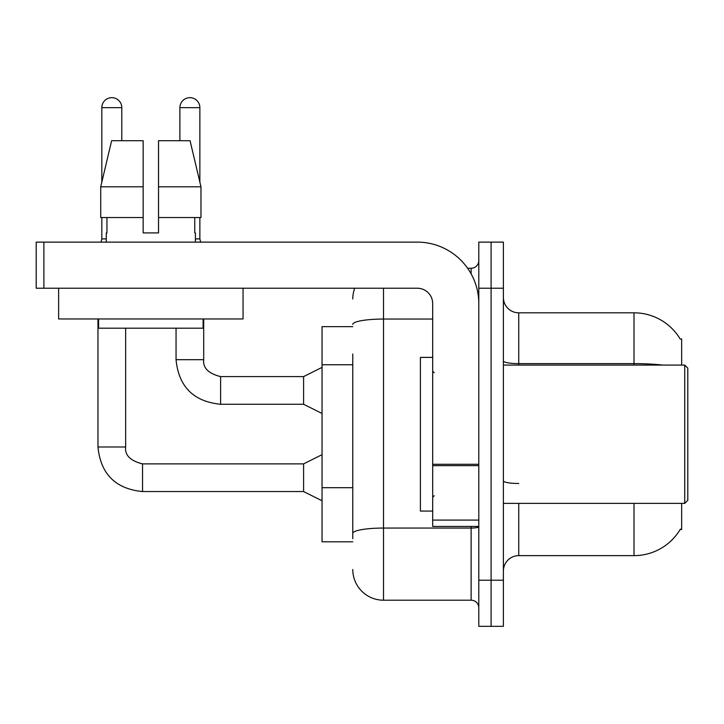 <?xml version="1.0" encoding="UTF-8"?>
<svg xmlns="http://www.w3.org/2000/svg" width="724" height="724" viewBox="0 0 724 724"><rect width="100%" height="100%" fill="white"/><g stroke="black" fill="none" stroke-linecap="round" stroke-linejoin="round"><path stroke-width="1.09" d="M681.655 503.388L681.655 529.506L680.144 529.506L680.415 529.054A53.784 53.784 0 0 1 634.016 555.634L518.755 555.634A15.367 15.367 0 0 0 503.388 571.001M681.655 365.077L681.655 338.95L680.252 339.14A53.784 53.784 0 0 0 634.016 312.822A53.784 53.784 0 0 1 680.144 338.95A53.784 53.784 0 0 0 634.016 312.822L518.755 312.822A15.367 15.367 0 0 1 503.388 297.455A15.367 15.367 0 0 0 518.755 312.822L518.755 365.077M352.778 326.651L322.044 326.651L322.044 541.805L352.778 541.805M491.089 580.223L491.089 626.332L503.388 626.332L503.388 580.223L491.089 580.223L491.089 626.332L478.799 626.332L478.799 580.223L491.089 580.223L491.089 288.233L491.089 580.223M478.799 580.223L478.799 242.133L491.089 242.133L491.089 288.233L491.089 242.133L503.388 242.133L503.388 580.223M352.778 538.728L352.778 353.991M383.512 288.233L383.512 600.205L471.116 600.205L471.116 526.439M467.614 268.26L471.116 268.26A7.683 7.683 0 0 0 478.799 260.568M478.799 607.889A7.683 7.683 0 0 0 471.116 600.205M352.778 298.994A30.734 30.734 0 0 1 354.724 288.233M383.512 600.205A30.734 30.734 0 0 1 352.778 569.471M478.799 526.439L432.69 526.439L432.69 464.292L478.799 464.292M478.799 303.6A61.468 61.468 0 0 0 417.323 242.133L43.883 242.133L43.883 288.233L417.323 288.233A15.367 15.367 0 0 1 432.69 303.6L432.69 464.292M43.883 288.233L36.2 288.233L36.2 242.133L43.883 242.133M432.69 357.394L420.4 357.394L420.4 511.072L432.69 511.072M684.723 503.388L687.8 500.311L687.8 368.145L684.723 365.077L684.723 503.388L503.388 503.388M243.056 318.967L58.635 318.967L58.635 288.233L243.056 288.233L243.056 318.967M158.529 232.911L143.162 232.911L158.529 232.911L143.162 232.911L158.529 232.911L158.529 140.7L190.059 140.7L200.973 186.81L200.973 217.544L158.529 217.544M179.887 140.7L179.887 107.659A9.991 9.991 0 0 1 189.878 97.668A9.991 9.991 0 0 1 199.869 107.659L199.869 182.122L200.973 186.81L158.529 186.81M143.162 186.81L143.162 217.544L100.717 217.544L100.717 186.81L111.632 140.7L143.162 140.7L143.162 186.81L100.717 186.81L101.822 182.122L101.822 107.659L121.795 107.659L121.795 140.7M106.274 232.911L106.944 232.911L106.274 232.911L106.274 242.133M195.408 232.911L194.747 232.911L195.408 232.911L195.408 242.133M194.747 217.544L194.747 232.911M143.162 217.544L143.162 232.911M106.944 232.911L106.944 217.544M98.591 318.967L98.591 328.189L203.1 328.189L203.1 318.967M200.973 217.544L200.973 186.81L190.059 140.7M111.632 140.7L100.717 186.81M101.822 107.659A9.991 9.991 0 0 1 111.813 97.668A9.991 9.991 0 0 1 121.795 107.659M322.044 500.773L303.6 491.551L303.6 463.885L322.044 454.672M97.975 318.967L97.975 446.989L125.641 446.989L125.641 328.189M101.822 217.544L101.822 238.902L106.274 238.902M322.044 413.485L303.6 404.264L303.6 376.598L322.044 367.376M176.05 328.189L176.05 359.692L203.706 359.692L203.706 318.967M195.408 238.902L199.869 238.902L200.675 242.133M199.869 217.544L199.869 238.902M352.778 364.751L322.044 364.751M352.778 487.695L322.044 487.695M518.755 503.388L518.755 555.634M634.016 555.634L634.016 503.388M680.252 339.14A53.784 53.784 0 0 0 634.016 312.822L634.016 363.62L518.755 363.62A15.367 2.67 0 0 1 503.388 360.95M662.831 365.077A53.784 9.34 180 0 0 634.016 363.62L634.016 365.077M503.388 288.233L478.799 288.233M518.755 483.487A15.367 2.67 -0 0 1 503.388 480.817M478.799 526.719A7.683 1.33 0 0 1 471.116 528.058L383.512 528.058A30.734 5.34 180 0 0 352.778 533.398M352.778 324.388A30.734 5.34 180 0 1 383.512 319.049L432.69 319.049M471.116 273.844L471.116 268.26M478.799 465.632L432.69 465.632M432.69 520.085L478.799 520.085M303.6 491.551L142.547 491.551C115.505 488.881 100.654 474.021 97.975 446.989C100.654 474.021 115.505 488.881 142.547 491.551C115.505 488.881 100.654 474.021 97.975 446.989C100.654 474.021 115.505 488.881 142.547 491.551C115.505 488.881 100.654 474.021 97.975 446.989C100.654 474.021 115.505 488.881 142.547 491.551C115.505 488.881 100.654 474.021 97.975 446.989C100.654 474.021 115.505 488.881 142.547 491.551C115.505 488.881 100.654 474.021 97.975 446.989C100.654 474.021 115.505 488.881 142.547 491.551C115.505 488.881 100.654 474.021 97.975 446.989C100.654 474.021 115.505 488.881 142.547 491.551L142.547 463.921C130.347 460.817 124.709 455.179 125.641 446.989C124.709 455.179 130.347 460.817 142.547 463.885C130.347 460.817 124.709 455.179 125.641 446.989C124.709 455.179 130.347 460.817 142.547 463.885C130.347 460.817 124.709 455.179 125.641 446.989C124.709 455.179 130.347 460.817 142.547 463.885C130.347 460.817 124.709 455.179 125.641 446.989C124.709 455.179 130.347 460.817 142.547 463.885C130.347 460.817 124.709 455.179 125.641 446.989C124.709 455.179 130.347 460.817 142.547 463.885C130.347 460.817 124.709 455.179 125.641 446.989C124.709 455.179 130.347 460.817 142.547 463.885C130.347 460.817 124.709 455.179 125.641 446.989M303.6 404.264L220.612 404.264C193.58 401.594 178.719 386.734 176.05 359.692C178.719 386.734 193.58 401.594 220.612 404.264C193.58 401.594 178.719 386.734 176.05 359.692C178.719 386.734 193.58 401.594 220.612 404.264C193.58 401.594 178.719 386.734 176.05 359.692C178.719 386.734 193.58 401.594 220.612 404.264C193.58 401.594 178.719 386.734 176.05 359.692C178.719 386.734 193.58 401.594 220.612 404.264C193.58 401.594 178.719 386.734 176.05 359.692C178.719 386.734 193.58 401.594 220.612 404.264C193.58 401.594 178.719 386.734 176.05 359.692C178.719 386.734 193.58 401.594 220.612 404.264L220.612 376.625C208.412 373.53 202.783 367.892 203.706 359.692C202.783 367.892 208.412 373.53 220.612 376.598C208.412 373.53 202.783 367.892 203.706 359.692C202.783 367.892 208.412 373.53 220.612 376.598C208.412 373.53 202.783 367.892 203.706 359.692C202.783 367.892 208.412 373.53 220.612 376.598C208.412 373.53 202.783 367.892 203.706 359.692C202.783 367.892 208.412 373.53 220.612 376.598C208.412 373.53 202.783 367.892 203.706 359.692C202.783 367.892 208.412 373.53 220.612 376.598C208.412 373.53 202.783 367.892 203.706 359.692C202.783 367.892 208.412 373.53 220.612 376.598L303.6 376.598M179.887 107.659L199.869 107.659M434.228 372.76L432.69 371.222M503.388 365.077L684.723 365.077M434.228 495.705L432.69 497.234M303.6 463.885L142.547 463.885M97.975 446.989C100.654 474.021 115.505 488.881 142.547 491.551M101.822 238.902L101.016 242.133"/></g></svg>
